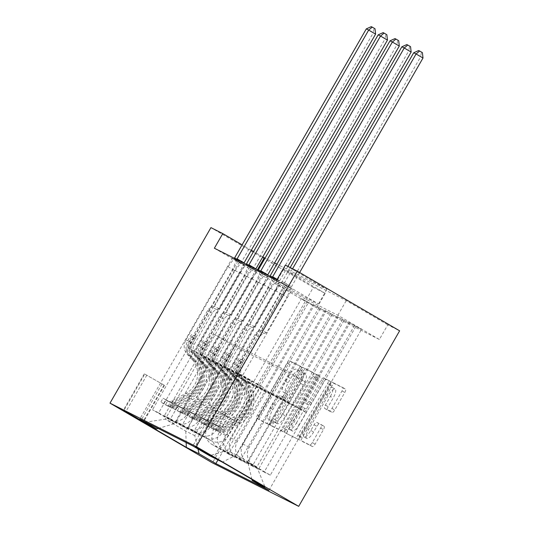 <?xml version="1.0" encoding="UTF-8"?>
<svg xmlns="http://www.w3.org/2000/svg" width="533" height="533" viewBox="0 0 533 533"><rect width="100%" height="100%" fill="white"/><g stroke="black" fill="none" stroke-linecap="round" stroke-linejoin="round"><path stroke-width="0.4" stroke-dasharray="2.67 2" d="M271.297 423.222A2.319 0.726 120.2 0 1 269.491 424.908L259.604 419.924A3.311 1.039 120.2 0 1 259.584 419.917A3.311 1.039 120.2 0 1 260.324 416.586L290.045 364.898A3.311 1.039 120.2 0 1 292.63 362.493L302.511 367.477A2.319 0.726 120.2 0 1 302.524 367.484A2.319 0.726 120.2 0 1 302.011 369.815A2.319 0.726 120.2 0 1 300.206 371.494L298.92 370.848A10.6 3.331 120.2 0 0 290.658 378.537L288.186 382.847A10.6 3.331 120.2 0 0 285.821 393.507A10.6 3.331 120.2 0 0 285.881 393.534L287.16 394.18A2.319 0.726 120.2 0 1 287.167 394.187A2.319 0.726 120.2 0 1 286.654 396.519A2.319 0.726 120.2 0 1 284.849 398.198L283.569 397.558A10.6 3.331 120.2 0 0 275.308 405.247L272.829 409.551A10.6 3.331 120.2 0 0 270.464 420.211A10.6 3.331 120.2 0 0 270.524 420.244L271.803 420.883A2.319 0.726 120.2 0 1 271.817 420.89A2.319 0.726 120.2 0 1 271.297 423.222M296.155 369.236A10.6 3.331 120.2 0 0 287.893 376.924L285.415 381.235A10.6 3.331 120.2 0 0 283.056 391.888A10.6 3.331 120.2 0 0 283.11 391.922L284.389 392.568A2.319 0.726 120.2 0 1 284.402 392.574A2.319 0.726 120.2 0 1 283.882 394.906A2.319 0.726 120.2 0 1 282.077 396.585L280.798 395.939A10.6 3.331 120.2 0 0 272.536 403.628L270.058 407.938A10.6 3.331 120.2 0 0 267.699 418.598A10.6 3.331 120.2 0 0 267.753 418.625L269.032 419.271A2.319 0.726 120.2 0 1 269.045 419.278A2.319 0.726 120.2 0 1 268.532 421.61A2.319 0.726 120.2 0 1 266.72 423.295L256.833 418.312A3.311 1.039 120.2 0 1 256.819 418.298A3.311 1.039 120.2 0 1 257.559 414.967L287.28 363.279A3.311 1.039 120.2 0 1 289.859 360.881L299.746 365.865A2.319 0.726 120.2 0 1 299.759 365.871A2.319 0.726 120.2 0 1 299.24 368.203A2.319 0.726 120.2 0 1 297.434 369.882L298.92 370.848M216.631 410.27L234.853 420.823L216.631 410.27M324.144 426.34A3.311 1.039 120.2 0 1 324.164 426.347A3.311 1.039 120.2 0 1 323.424 429.678L315.083 444.182A3.311 1.039 120.2 0 1 312.505 446.581L301.525 441.051A3.311 1.039 120.2 0 1 301.505 441.038A3.311 1.039 120.2 0 1 302.244 437.706L331.966 386.019A3.311 1.039 120.2 0 1 334.544 383.62L345.524 389.15A3.311 1.039 120.2 0 1 345.544 389.163A3.311 1.039 120.2 0 1 344.804 392.495L334.737 410.01A3.311 1.039 120.2 0 1 332.152 412.409L327.455 410.044A3.311 1.039 120.2 0 1 327.435 410.037A3.311 1.039 120.2 0 1 328.175 406.706L333.172 398.018A8.861 2.785 120.2 0 0 335.144 389.103A8.861 2.785 120.2 0 0 328.188 395.506L308.627 429.538A8.861 2.785 120.2 0 0 306.648 438.446A8.861 2.785 120.2 0 0 313.604 432.043L316.862 426.373A3.311 1.039 120.2 0 1 319.447 423.968L324.144 426.34L321.379 424.728A3.311 1.039 120.2 0 1 321.392 424.734A3.311 1.039 120.2 0 1 320.653 428.066L312.318 442.563A3.311 1.039 120.2 0 1 309.733 444.968L298.753 439.432A3.311 1.039 120.2 0 1 298.74 439.425A3.311 1.039 120.2 0 1 299.473 436.094L329.194 384.406A3.311 1.039 120.2 0 1 331.779 382.008L342.759 387.538A3.311 1.039 120.2 0 1 342.779 387.551A3.311 1.039 120.2 0 1 342.039 390.876L331.966 408.398A3.311 1.039 120.2 0 1 329.387 410.796L324.684 408.431A3.311 1.039 120.2 0 1 324.67 408.418A3.311 1.039 120.2 0 1 325.403 405.087L330.4 396.405L333.172 398.018M379.363 339.481L316.795 307.947L275.275 283.736L337.842 315.269L379.363 339.481L387.777 324.85L399.623 330.82M316.795 307.947L325.21 293.323L313.357 287.347L212.427 462.877M286.148 429.598A3.311 1.039 120.2 0 1 283.563 431.996L272.583 426.467A3.311 1.039 120.2 0 1 272.57 426.453A3.311 1.039 120.2 0 1 273.302 423.122L303.024 371.434A3.311 1.039 120.2 0 1 305.609 369.036L316.589 374.566A3.311 1.039 120.2 0 1 316.609 374.579A3.311 1.039 120.2 0 1 315.869 377.91L286.148 429.598L283.376 427.979A3.311 1.039 120.2 0 1 280.798 430.384L269.818 424.854A3.311 1.039 120.2 0 1 269.798 424.841A3.311 1.039 120.2 0 1 270.537 421.51L300.259 369.822A3.311 1.039 120.2 0 1 302.837 367.424L313.817 372.953A3.311 1.039 120.2 0 1 313.837 372.967A3.311 1.039 120.2 0 1 313.098 376.291L283.376 427.979M287.054 433.755L298.034 439.292A3.311 1.039 120.2 0 0 300.612 436.887L330.34 385.199A3.311 1.039 120.2 0 0 331.073 381.868A3.311 1.039 120.2 0 1 331.073 381.868L326.356 379.489A3.311 1.039 120.2 0 0 323.778 381.895L311.725 402.855A3.311 1.039 120.2 0 1 309.14 405.26L306.022 403.688A3.311 1.039 120.2 0 1 306.009 403.681A3.311 1.039 120.2 0 1 306.741 400.35L319.294 378.523A2.319 0.726 120.2 0 0 319.813 376.191A2.319 0.726 120.2 0 0 317.988 377.87L287.773 430.417A3.311 1.039 120.2 0 0 287.034 433.749A3.311 1.039 120.2 0 0 287.054 433.755L298.034 439.292M301.465 298.633L314.077 305.536L301.465 298.633L251.843 384.933L230.942 372.747L194.772 435.648L197.95 448.919M313.317 304.603L325.93 311.505L313.317 304.603L263.695 390.909L242.795 378.716L213.693 429.332A13.498 12.819 116.7 0 0 218.037 447.487L234.78 457.254L320.24 308.64M325.17 310.579L337.775 317.481L325.17 310.579L275.541 396.878L254.641 384.693L225.539 435.301A13.498 12.819 116.7 0 0 229.883 453.463L246.632 463.224L332.086 314.61M337.016 316.549L349.628 323.451L337.016 316.549L287.394 402.848L266.493 390.662L237.392 441.271A13.498 12.819 116.7 0 0 241.735 459.433L258.485 469.2L343.938 320.586M348.868 322.518L361.474 329.421L348.868 322.518L299.24 408.824L278.339 396.632L249.237 447.247A13.498 12.819 116.7 0 0 253.581 465.402L270.331 475.17L355.791 326.556M276.94 279.758L318.461 303.97L255.893 272.436L214.373 248.225M232.261 258.278L244.867 265.181L232.261 258.278L139.739 419.178M244.114 264.255L256.719 271.157L244.114 264.255L158.654 412.868L152.491 409.757L169.241 419.524A13.498 12.819 116.7 0 0 169.894 419.877A13.498 12.819 116.7 0 0 187.043 414.281L216.145 363.673L195.245 351.48L244.867 265.181M255.96 270.224L268.572 277.127L255.96 270.224L170.507 418.838L164.344 415.733L181.093 425.501A13.498 12.819 116.7 0 0 181.746 425.854A13.498 12.819 116.7 0 0 198.896 420.251L227.997 369.642L207.097 357.456L256.719 271.157M267.813 276.194L280.418 283.096L267.813 276.194L182.353 424.808L176.19 421.703L192.939 431.47A13.498 12.819 116.7 0 0 193.592 431.823A13.498 12.819 116.7 0 0 210.742 426.227L239.843 375.612L218.943 363.426L268.572 277.127M279.658 282.17L292.271 289.073L279.658 282.17L194.205 430.784L188.042 427.673L204.792 437.44A13.498 12.819 116.7 0 0 205.445 437.793A13.498 12.819 116.7 0 0 222.594 432.196L251.696 381.588L230.796 369.396L280.418 283.096M325.21 293.323L283.683 269.112L346.25 300.639L387.777 324.85M313.357 287.347L210.935 227.624M262.769 256.913L253.561 251.543M251.323 250.237L242.115 244.867M285.348 265.128L326.876 289.339L276.88 264.148M274.562 262.982L265.028 258.172M214.066 334.324L234.553 346.27L305.649 382.101L285.168 370.155L214.066 334.324L165.283 419.165L185.77 431.104L194.772 435.648M234.553 346.27L185.77 431.104L186.157 442.577M158.148 428.459L174.291 423.702L210.455 360.801L216.145 363.673M174.291 423.702L165.283 419.165L143.69 422.496M285.168 370.155L236.386 454.995L227.378 450.452L263.542 387.558L242.642 375.372L292.271 289.073M194.205 430.784L210.955 440.544A13.498 12.819 116.7 0 0 211.608 440.898A13.498 12.819 116.7 0 0 228.757 435.301L257.859 384.693L263.542 387.558M182.353 424.808L199.102 434.575A13.498 12.819 116.7 0 0 199.755 434.928A13.498 12.819 116.7 0 0 216.904 429.332L246.006 378.716L251.696 381.588M170.507 418.838L187.25 428.605A13.498 12.819 116.7 0 0 187.902 428.958A13.498 12.819 116.7 0 0 205.052 423.355L234.154 372.747L239.843 375.612M158.654 412.868L175.404 422.629A13.498 12.819 116.7 0 0 176.057 422.982A13.498 12.819 116.7 0 0 193.206 417.386L222.308 366.777L227.997 369.642M305.649 382.101L256.866 466.935L236.386 454.995L222.374 462.151M230.942 372.747L236.632 375.612L207.53 426.227A13.498 12.819 116.7 0 0 211.874 444.382L228.617 454.149L314.077 305.536M242.795 378.716L248.478 381.588L219.376 432.196A13.498 12.819 116.7 0 0 223.72 450.352L240.47 460.119L325.93 311.505M254.641 384.693L260.331 387.558L231.229 438.166A13.498 12.819 116.7 0 0 235.573 456.328L252.322 466.095L337.775 317.481M266.493 390.662L272.176 393.527L243.075 444.142A13.498 12.819 116.7 0 0 247.419 462.298L264.168 472.065L349.628 323.451M278.339 396.632L284.029 399.503L247.865 462.397L256.866 466.935L265.001 487.009M275.275 283.736L283.683 269.112M337.842 315.269L346.25 300.639M255.893 272.436L257.359 269.891M318.461 303.97L326.876 289.339M210.455 360.801L189.555 348.615L239.184 262.316M237.951 261.15L152.491 409.757M189.555 348.615L195.245 351.48M249.797 267.12L164.344 415.733M261.65 273.089L176.19 421.703M273.496 279.065L188.042 427.673M285.348 285.035L192.826 445.934M217.964 459.926L308.387 302.671M307.155 301.498L257.532 387.804L236.632 375.612M251.843 384.933L257.532 387.804M268.952 490.32L361.474 329.421M270.331 475.17L264.168 472.065M258.485 469.2L252.322 466.095M246.632 463.224L240.47 460.119M234.78 457.254L228.617 454.149M222.308 366.777L201.407 354.592L251.03 268.286M201.407 354.592L207.097 357.456M319.007 307.474L269.378 393.774L248.478 381.588M263.695 390.909L269.378 393.774M330.853 313.444L281.231 399.743L260.331 387.558M275.541 396.878L281.231 399.743M234.154 372.747L213.253 360.561L262.882 274.262M213.253 360.561L218.943 363.426M342.706 319.414L293.083 405.72L272.176 393.527M287.394 402.848L293.083 405.72M246.006 378.716L225.106 366.531L274.728 280.231M225.106 366.531L230.796 369.396M251.922 479.38L247.865 462.397M354.558 325.39L304.929 411.689L284.029 399.503M299.24 408.824L304.929 411.689M257.859 384.693L236.958 372.507L286.581 286.201M227.378 450.452L209.576 455.702M236.958 372.507L242.642 375.372M144.769 374.079L164.504 385.346L144.769 374.079L123.736 410.643M275.921 422.962A2.319 0.726 120.2 0 1 275.907 422.955A2.319 0.726 120.2 0 1 276.42 420.624L302.511 375.252A2.319 0.726 120.2 0 1 304.323 373.573L305.669 374.253A10.6 3.331 120.2 0 1 305.722 374.279A10.6 3.331 120.2 0 1 303.364 384.939L285.528 415.953A10.6 3.331 120.2 0 1 277.267 423.642L273.149 421.35A2.319 0.726 120.2 0 1 273.136 421.343A2.319 0.726 120.2 0 1 273.656 419.011L276.42 420.624M273.149 421.35L274.502 422.029A10.6 3.331 120.2 0 0 282.763 414.341L300.592 383.327A10.6 3.331 120.2 0 0 302.957 372.667A10.6 3.331 120.2 0 0 302.904 372.634L301.551 371.954A2.319 0.726 120.2 0 0 299.746 373.64L273.656 419.011M284.282 432.143A3.311 1.039 120.2 0 1 284.269 432.136A3.311 1.039 120.2 0 1 285.008 428.805L315.223 376.251A2.319 0.726 120.2 0 1 317.042 374.579A2.319 0.726 120.2 0 1 316.529 376.911L303.977 398.731A3.311 1.039 120.2 0 0 303.237 402.062A3.311 1.039 120.2 0 0 303.257 402.075L306.375 403.648A3.311 1.039 120.2 0 0 308.953 401.242L321.006 380.282A3.311 1.039 120.2 0 1 323.591 377.877L328.288 380.249A3.311 1.039 120.2 0 1 328.308 380.256A3.311 1.039 120.2 0 1 327.568 383.587L297.847 435.274A3.311 1.039 120.2 0 1 295.262 437.68M299.213 424.608A8.861 2.785 120.2 0 1 292.264 431.01A8.861 2.785 120.2 0 1 294.236 422.103L301.132 410.11A3.311 1.039 120.2 0 1 303.71 407.712L306.828 409.277A3.311 1.039 120.2 0 1 306.848 409.291A3.311 1.039 120.2 0 1 306.109 412.622L299.213 424.608L296.448 422.995A8.861 2.785 120.2 0 1 289.492 429.398A8.861 2.785 120.2 0 1 291.471 420.484L294.236 422.103M296.448 422.995L303.344 411.003A3.311 1.039 120.2 0 0 304.077 407.672A3.311 1.039 120.2 0 1 304.077 407.672L300.945 406.093A3.311 1.039 120.2 0 0 298.36 408.498L291.471 420.484M330.4 396.405A8.861 2.785 120.2 0 0 332.372 387.491A8.861 2.785 120.2 0 0 325.423 393.894L305.855 427.919A8.861 2.785 120.2 0 0 303.883 436.833A8.861 2.785 120.2 0 0 310.832 430.431L314.097 424.761A3.311 1.039 120.2 0 1 316.675 422.356L321.379 424.728M163.684 403.508L165.87 399.703L172.192 403.314L170.167 407.212L160.839 402.075L165.423 404.82L167.615 401.016A4.557 4.324 116.7 0 0 171.626 400.976L185.917 393.354A21.433 20.347 116.7 0 0 192.087 359.449L193.892 360.355L189.208 355.411A12.319 11.693 -63.3 0 1 187.736 340.82L190.461 336.076A2.025 0.633 120.2 0 1 192.04 334.604A2.025 0.633 120.2 0 1 192.053 334.611A2.025 0.633 120.2 0 1 191.6 336.649L188.875 341.393A12.319 11.693 116.7 0 0 190.348 355.984L195.031 360.928L196.83 361.84L192.153 356.897A12.319 11.693 -63.3 0 1 190.674 342.299L232.768 269.098L239.683 273.136L219.163 308.827L214.419 306.435L211.914 307.175A7.335 6.962 116.7 0 0 207.57 310.646L189.535 342.006A7.928 7.529 -63.3 0 0 190.481 351.407L195.165 356.35A25.817 24.511 116.7 0 1 187.729 397.192L173.432 404.82A8.941 8.488 116.7 0 1 165.723 404.98L170.46 407.365A8.941 8.488 116.7 0 0 178.175 407.205L192.466 399.583A25.817 24.511 116.7 0 0 199.902 358.736L195.225 353.792A7.928 7.529 -63.3 0 1 194.272 344.398L212.307 313.031A7.335 6.962 -63.3 0 1 216.651 309.566L219.163 308.827M199.902 358.736L198.103 357.83L193.419 352.886A7.928 7.529 -63.3 0 1 192.473 343.492L195.198 338.748A2.025 0.633 -59.8 0 0 195.651 336.709A2.025 0.633 -59.8 0 0 195.638 336.703A2.025 0.633 -59.8 0 0 194.059 338.175L191.334 342.919A7.928 7.529 116.7 0 0 192.286 352.313L196.963 357.257L195.165 356.35M192.087 359.449L187.409 354.505A12.319 11.693 -63.3 0 1 185.93 339.907L228.024 266.713L234.067 258.712A3.378 1.059 -59.8 0 0 234.36 258.298M214.419 306.435L234.946 270.744L228.024 266.713M172.352 403.408A4.557 4.324 116.7 0 0 176.363 403.368L190.661 395.739A21.433 20.347 116.7 0 0 196.83 361.84M165.87 399.703L163.025 398.271L160.839 402.075M167.615 401.016L163.025 398.271M198.103 357.83A25.817 24.511 -63.3 0 1 190.667 398.671L176.37 406.299A8.941 8.488 -63.3 0 1 170.647 407.152C167.862 406.199 167.482 406.006 169.514 406.579A8.941 8.488 116.7 0 0 175.237 405.726L189.528 398.098A25.817 24.511 116.7 0 0 196.963 357.257M193.892 360.355A21.433 20.347 -63.3 0 1 187.723 394.26L173.425 401.889A4.557 4.324 -63.3 0 1 171.932 402.368L170.34 402.362L168.135 406.186L169.514 406.579L171.932 402.368C169.627 402.355 170.007 402.548 173.072 402.941A4.557 4.324 116.7 0 0 174.564 402.462L188.855 394.833A21.433 20.347 116.7 0 0 195.031 360.928M236.779 259.518A3.378 1.059 -59.8 0 0 236.572 259.977L232.768 269.098M234.946 270.744L240.983 262.749A3.378 1.059 -59.8 0 0 241.682 261.69L373.233 32.919L375.598 34.112M243.921 263.115A3.378 1.059 -59.8 0 0 243.494 264.008L239.683 273.136M366.311 28.882L373.233 32.919L374.053 28.262L371.281 26.65M374.999 28.742L374.053 28.262M175.53 409.477L177.716 405.673L184.205 409.377L182.019 413.182L172.685 408.045L177.276 410.796L179.461 406.992A4.557 4.324 116.7 0 0 183.472 406.952L197.77 399.324A21.433 20.347 116.7 0 0 203.939 365.418L205.738 366.331L201.061 361.387A12.319 11.693 -63.3 0 1 199.582 346.79L202.313 342.046A2.025 0.633 120.2 0 1 203.892 340.58A2.025 0.633 120.2 0 1 203.899 340.58A2.025 0.633 120.2 0 1 203.453 342.619L200.721 347.363A12.319 11.693 116.7 0 0 202.2 361.96L206.877 366.904L208.676 367.81L203.999 362.866A12.319 11.693 -63.3 0 1 202.527 348.269L244.614 275.075L251.536 279.105L231.016 314.796L226.272 312.411L223.767 313.151A7.335 6.962 116.7 0 0 219.416 316.615L201.381 347.982A7.928 7.529 -63.3 0 0 202.333 357.376L207.011 362.32A25.817 24.511 116.7 0 1 199.575 403.161L185.284 410.79A8.941 8.488 116.7 0 1 177.569 410.95L182.313 413.335A8.941 8.488 116.7 0 0 190.021 413.182L204.319 405.553A25.817 24.511 116.7 0 0 211.754 364.712L207.071 359.768A7.928 7.529 -63.3 0 1 206.124 350.368L224.16 319.007A7.335 6.962 -63.3 0 1 228.504 315.536L231.016 314.796M211.754 364.712L209.949 363.799L205.272 358.856A7.928 7.529 -63.3 0 1 204.319 349.461L207.051 344.718A2.025 0.633 -59.8 0 0 207.497 342.679A2.025 0.633 -59.8 0 0 205.911 344.145L203.186 348.888A7.928 7.529 116.7 0 0 204.132 358.283L208.816 363.226L207.011 362.32M203.939 365.418L199.262 360.475A12.319 11.693 -63.3 0 1 197.783 345.884L239.877 272.683L245.913 264.681A3.378 1.059 -59.8 0 0 246.213 264.268M226.272 312.411L246.792 276.72L239.877 272.683M184.205 409.377A4.557 4.324 116.7 0 0 188.216 409.337L202.507 401.709A21.433 20.347 116.7 0 0 208.676 367.81M177.716 405.673L174.871 404.241L172.685 408.045M179.461 406.992L174.871 404.241M209.949 363.799A25.817 24.511 -63.3 0 1 202.513 404.647L188.222 412.269A8.941 8.488 -63.3 0 1 182.499 413.122C179.714 412.169 179.335 411.976 181.36 412.549A8.941 8.488 116.7 0 0 187.083 411.696L201.381 404.074A25.817 24.511 116.7 0 0 208.816 363.226M205.738 366.331A21.433 20.347 -63.3 0 1 199.569 400.23L185.277 407.858A4.557 4.324 -63.3 0 1 183.778 408.345L182.186 408.331L179.981 412.162L181.36 412.549L183.778 408.345C181.48 408.325 181.86 408.518 184.918 408.918A4.557 4.324 116.7 0 0 186.41 408.431L200.708 400.803A21.433 20.347 116.7 0 0 206.877 366.904M207.497 342.679A2.025 0.633 -59.8 0 0 207.49 342.679L203.899 340.58M248.625 265.487A3.378 1.059 -59.8 0 0 248.425 265.947L244.614 275.075M246.792 276.72L252.835 268.719A3.378 1.059 -59.8 0 0 253.535 267.659L385.079 38.889L387.451 40.088M255.773 269.092A3.378 1.059 -59.8 0 0 255.34 269.984L251.536 279.105M378.157 34.858L385.079 38.889L385.899 34.239L383.134 32.62M386.851 34.712L385.899 34.239M187.383 415.447L189.568 411.649L196.051 415.347L193.865 419.151L184.538 414.014L189.128 416.766L191.314 412.962A4.557 4.324 116.7 0 0 195.325 412.922L209.616 405.293A21.433 20.347 116.7 0 0 215.792 371.394L217.591 372.3L212.914 367.357A12.319 11.693 -63.3 0 1 211.434 352.759L214.159 348.016A2.025 0.633 120.2 0 1 215.738 346.55A2.025 0.633 120.2 0 1 215.752 346.557A2.025 0.633 120.2 0 1 215.299 348.589L212.574 353.332A12.319 11.693 116.7 0 0 214.046 367.93L218.73 372.873L220.529 373.78L215.852 368.836A12.319 11.693 -63.3 0 1 214.373 354.245L256.466 281.044L263.382 285.082L242.861 320.766L238.124 318.381L235.613 319.12A7.335 6.962 116.7 0 0 231.269 322.585L213.233 353.952A7.928 7.529 -63.3 0 0 214.186 363.346L218.863 368.29A25.817 24.511 116.7 0 1 211.428 409.137L197.13 416.759A8.941 8.488 116.7 0 1 189.422 416.919L194.159 419.311A8.941 8.488 116.7 0 0 201.874 419.151L216.165 411.523A25.817 24.511 116.7 0 0 223.6 370.682L218.923 365.738A7.928 7.529 -63.3 0 1 217.97 356.337L236.006 324.977A7.335 6.962 -63.3 0 1 240.356 321.506L242.861 320.766M223.6 370.682L221.801 369.775L217.124 364.832A7.928 7.529 -63.3 0 1 216.171 355.431L218.896 350.687A2.025 0.633 -59.8 0 0 219.349 348.655A2.025 0.633 -59.8 0 0 219.336 348.649A2.025 0.633 -59.8 0 0 217.764 350.114L215.032 354.858A7.928 7.529 116.7 0 0 215.985 364.259L220.662 369.202L218.863 368.29M215.792 371.394L211.108 366.451A12.319 11.693 -63.3 0 1 209.636 351.853L251.723 278.652L257.765 270.657A3.378 1.059 -59.8 0 0 258.059 270.244M238.124 318.381L258.645 282.69L251.723 278.652M196.051 415.347A4.557 4.324 116.7 0 0 200.062 415.314L214.359 407.685A21.433 20.347 116.7 0 0 220.529 373.78M189.568 411.649L186.723 410.21L184.538 414.014M191.314 412.962L186.723 410.21M221.801 369.775A25.817 24.511 -63.3 0 1 214.366 410.617L200.075 418.245A8.941 8.488 -63.3 0 1 194.345 419.098C191.56 418.139 191.18 417.952 193.213 418.525A8.941 8.488 116.7 0 0 198.936 417.672L213.227 410.044A25.817 24.511 116.7 0 0 220.662 369.202M217.591 372.3A21.433 20.347 -63.3 0 1 211.421 406.206L197.123 413.828A4.557 4.324 -63.3 0 1 195.631 414.314L194.039 414.301L191.833 418.132L193.213 418.525L195.631 414.314C193.326 414.301 193.706 414.494 196.77 414.887A4.557 4.324 116.7 0 0 198.263 414.401L212.554 406.779A21.433 20.347 116.7 0 0 218.73 372.873M260.477 271.464A3.378 1.059 -59.8 0 0 260.271 271.917L256.466 281.044M258.645 282.69L264.688 274.688A3.378 1.059 -59.8 0 0 265.381 273.636L396.932 44.865L399.297 46.058M267.619 275.061A3.378 1.059 -59.8 0 0 267.193 275.954L263.382 285.082M390.009 40.828L396.932 44.865L397.751 40.208L394.986 38.596M398.697 40.688L397.751 40.208M199.229 421.423L201.421 417.619L207.903 421.323L205.718 425.127L196.384 419.991L200.974 422.736L203.166 418.931A4.557 4.324 116.7 0 0 207.17 418.891L221.468 411.269A21.433 20.347 116.7 0 0 227.638 377.364L229.443 378.27L224.759 373.327A12.319 11.693 -63.3 0 1 223.287 358.736L226.012 353.992A2.025 0.633 120.2 0 1 227.591 352.52A2.025 0.633 120.2 0 1 227.598 352.526A2.025 0.633 120.2 0 1 227.151 354.565L224.42 359.309A12.319 11.693 116.7 0 0 225.899 373.9L230.576 378.843L232.381 379.756L227.698 374.812A12.319 11.693 -63.3 0 1 226.225 360.215L268.312 287.014L275.235 291.051L254.714 326.742L249.97 324.35L247.465 325.09A7.335 6.962 116.7 0 0 243.115 328.561L225.079 359.922A7.928 7.529 -63.3 0 0 226.032 369.322L230.709 374.266A25.817 24.511 116.7 0 1 223.28 415.107L208.983 422.736A8.941 8.488 116.7 0 1 201.267 422.896L206.011 425.281A8.941 8.488 116.7 0 0 213.726 425.121L228.017 417.499A25.817 24.511 116.7 0 0 235.453 376.651L230.776 371.708A7.928 7.529 -63.3 0 1 229.823 362.313L247.858 330.946A7.335 6.962 -63.3 0 1 252.202 327.482L254.714 326.742M235.453 376.651L233.647 375.745L228.97 370.801A7.928 7.529 -63.3 0 1 228.017 361.407L230.749 356.664A2.025 0.633 -59.8 0 0 231.202 354.625A2.025 0.633 -59.8 0 0 229.61 356.091L226.885 360.834A7.928 7.529 116.7 0 0 227.831 370.228L232.515 375.172L230.709 374.266M227.638 377.364L222.961 372.42A12.319 11.693 -63.3 0 1 221.481 357.823L263.575 284.629L269.611 276.627A3.378 1.059 -59.8 0 0 269.911 276.214M249.97 324.35L270.498 288.659L263.575 284.629M207.903 421.323A4.557 4.324 116.7 0 0 211.914 421.283L226.205 413.655A21.433 20.347 116.7 0 0 232.381 379.756M201.421 417.619L198.576 416.186L196.384 419.991M203.166 418.931L198.576 416.186M233.647 375.745A25.817 24.511 -63.3 0 1 226.219 416.586L211.921 424.215A8.941 8.488 -63.3 0 1 206.198 425.067C203.413 424.115 203.033 423.922 205.058 424.495A8.941 8.488 116.7 0 0 210.782 423.642L225.079 416.013A25.817 24.511 116.7 0 0 232.515 375.172M229.443 378.27A21.433 20.347 -63.3 0 1 223.267 412.176L208.976 419.804A4.557 4.324 -63.3 0 1 207.484 420.284L205.891 420.277M231.202 354.625A2.025 0.633 -59.8 0 0 231.189 354.618L227.598 352.526M272.33 277.433A3.378 1.059 -59.8 0 0 272.123 277.893L268.312 287.014M205.885 420.277L203.686 424.101L205.058 424.495L207.484 420.284C205.178 420.27 205.558 420.464 208.616 420.857A4.557 4.324 116.7 0 0 210.115 420.377L224.406 412.749A21.433 20.347 116.7 0 0 230.576 378.843M270.498 288.659L276.534 280.664A3.378 1.059 -59.8 0 0 277.233 279.605L408.778 50.835L411.15 52.027M287.88 266.407L279.598 280.798A3.378 1.059 -59.8 0 0 279.039 281.924L275.235 291.051M401.862 46.797L408.778 50.835L409.604 46.178L406.832 44.565M410.55 46.657L409.604 46.178M211.081 427.393L213.267 423.588L219.756 427.293L217.564 431.097L208.236 425.96L212.827 428.712L215.012 424.901A4.557 4.324 116.7 0 0 219.023 424.868L233.321 417.239A21.433 20.347 116.7 0 0 239.49 383.334L241.289 384.246L236.612 379.303A12.319 11.693 -63.3 0 1 235.133 364.705L237.865 359.962A2.025 0.633 120.2 0 1 239.437 358.496A2.025 0.633 120.2 0 1 239.45 358.496A2.025 0.633 120.2 0 1 238.997 360.535L236.272 365.278A12.319 11.693 116.7 0 0 237.751 379.876L242.428 384.819L244.227 385.725L239.55 380.782A12.319 11.693 -63.3 0 1 238.071 366.184L280.165 292.99L287.087 297.021L266.56 332.712L261.823 330.327L259.311 331.066A7.335 6.962 116.7 0 0 254.967 334.531L236.932 365.898A7.928 7.529 -63.3 0 0 237.885 375.292L242.562 380.236A25.817 24.511 116.7 0 1 235.126 421.077L220.835 428.705A8.941 8.488 116.7 0 1 213.12 428.865L217.857 431.25A8.941 8.488 116.7 0 0 225.572 431.097L239.87 423.469A25.817 24.511 116.7 0 0 247.299 382.627L242.622 377.684A7.928 7.529 -63.3 0 1 241.669 368.283L259.704 336.916A7.335 6.962 -63.3 0 1 264.055 333.451L266.56 332.712M247.299 382.627L245.5 381.715L240.823 376.771A7.928 7.529 -63.3 0 1 239.87 367.377L242.595 362.633A2.025 0.633 -59.8 0 0 243.048 360.594A2.025 0.633 -59.8 0 0 241.462 362.06L238.731 366.804A7.928 7.529 116.7 0 0 239.683 376.198L244.361 381.142L242.562 380.236M239.49 383.334L234.806 378.39A12.319 11.693 -63.3 0 1 233.334 363.799L275.421 290.598L281.464 282.597A3.378 1.059 -59.8 0 0 282.164 281.544L290.192 267.573M261.823 330.327L282.343 294.636L275.421 290.598M219.756 427.293A4.557 4.324 116.7 0 0 223.767 427.253L238.058 419.624A21.433 20.347 116.7 0 0 244.227 385.725M213.267 423.588L210.422 422.156L208.236 425.96M215.012 424.901L210.422 422.156M245.5 381.715A25.817 24.511 -63.3 0 1 238.064 422.562L223.773 430.184A8.941 8.488 -63.3 0 1 218.05 431.037C215.259 430.084 214.879 429.891 216.911 430.464A8.941 8.488 116.7 0 0 222.634 429.611L236.925 421.989A25.817 24.511 116.7 0 0 244.361 381.142M241.289 384.246A21.433 20.347 -63.3 0 1 235.12 418.145L220.822 425.774A4.557 4.324 -63.3 0 1 219.329 426.26L217.737 426.247L215.532 430.078L216.911 430.464L219.329 426.26C217.024 426.24 217.404 426.433 220.469 426.833A4.557 4.324 116.7 0 0 221.961 426.347L236.259 418.718A21.433 20.347 116.7 0 0 242.428 384.819M243.048 360.594A2.025 0.633 -59.8 0 0 243.041 360.594L239.45 358.496M292.564 268.765L284.529 282.737A3.378 1.059 -59.8 0 0 283.969 283.862L280.165 292.99M282.343 294.636L288.386 286.634A3.378 1.059 -59.8 0 0 289.079 285.575L420.63 56.804L423.002 58.004M299.646 272.523L291.451 286.774A3.378 1.059 -59.8 0 0 290.891 287.9L287.087 297.021M413.708 52.774L420.63 56.804L421.45 52.154L418.685 50.535M422.403 52.627L421.45 52.154M266.72 423.295L269.491 424.908M297.434 369.882L300.206 371.494M282.077 396.585L284.849 398.198M228.757 435.301L222.594 432.196M216.904 429.332L210.742 426.227M205.052 423.355L198.896 420.251M193.206 417.386L187.043 414.281M213.693 429.332L207.53 426.227M225.539 435.301L219.376 432.196M237.392 441.271L231.229 438.166M249.237 447.247L243.075 444.142M218.037 447.487L211.874 444.382M175.404 422.629L169.241 419.524M187.25 428.605L181.093 425.501M229.883 453.463L223.72 450.352M199.102 434.575L192.939 431.47M241.735 459.433L235.573 456.328M210.955 440.544L204.792 437.44M253.581 465.402L247.419 462.298M161.932 384.086L141.058 420.377M146.855 375.132L125.821 411.696M164.017 385.139L143.051 421.603M267.753 418.625L270.524 420.244M270.058 407.938L272.829 409.551M272.536 403.628L275.308 405.247M280.798 395.939L283.569 397.558M283.11 391.922L285.881 393.534M285.415 381.235L288.186 382.847M287.893 376.924L290.658 378.537M289.859 360.881L292.63 362.493M287.28 363.279L290.045 364.898M257.559 414.967L260.324 416.586M256.833 418.312L259.604 419.924M313.098 376.291L315.869 377.91M302.837 367.424L305.609 369.036M300.259 369.822L303.024 371.434M270.537 421.51L273.302 423.122M269.818 424.854L272.583 426.467M280.798 430.384L283.563 431.996M299.746 373.64L302.511 375.252M301.551 371.954L304.323 373.573M302.904 372.634L305.669 374.253M300.592 383.327L303.364 384.939M282.763 414.341L285.528 415.953M274.502 422.029L277.267 423.642M297.847 435.274L300.612 436.887M327.568 383.587L330.34 385.199M328.288 380.249L331.06 381.861L328.308 380.256M323.591 377.877L326.356 379.489M321.006 380.282L323.778 381.895M308.953 401.242L311.725 402.855M306.375 403.648L309.14 405.26M303.977 398.731L306.741 400.35M316.529 376.911L319.294 378.523M315.223 376.251L317.988 377.87M285.008 428.805L287.773 430.417M298.36 408.498L301.132 410.11M300.945 406.093L303.71 407.712M303.344 411.003L306.109 412.622M316.675 422.356L319.447 423.968M314.097 424.761L316.862 426.373M310.832 430.431L313.604 432.043M305.855 427.919L308.627 429.538M325.423 393.894L328.188 395.506M325.403 405.087L328.175 406.706M324.684 408.431L327.455 410.044M329.387 410.796L332.152 412.409M331.966 408.398L334.737 410.01M342.039 390.876L344.804 392.495M342.759 387.538L345.524 389.15M331.779 382.008L334.544 383.62M329.194 384.406L331.966 386.019M299.473 436.094L302.244 437.706M309.733 444.968L312.505 446.581M312.318 442.563L315.083 444.182M320.653 428.066L323.424 429.678M194.059 338.175L190.461 336.076M170 407.119L165.31 404.754M167.495 400.949L172.192 403.314M189.528 398.098L187.729 397.192M185.917 393.354L187.723 394.26M191.334 342.919L189.535 342.006M212.307 313.031L207.57 310.646M194.272 344.398L192.473 343.492M185.93 339.907L187.736 340.82M188.875 341.393L190.674 342.299M192.286 352.313L190.481 351.407M195.225 353.792L193.419 352.886M187.409 354.505L189.208 355.411M190.348 355.984L192.153 356.897M192.466 399.583L190.667 398.671M188.855 394.833L190.661 395.739M175.237 405.726L173.432 404.82M171.626 400.976L173.425 401.889M178.175 407.205L176.37 406.299M174.564 402.462L176.363 403.368M216.651 309.566L211.914 307.175M234.067 258.712L240.983 262.749M234.76 257.652L241.682 261.69M236.572 259.977L243.494 264.008M173.072 402.941L170.647 407.152M195.198 338.748L191.6 336.649M205.911 344.145L202.313 342.046M181.853 413.088L177.163 410.723M179.348 406.926L184.038 409.291M201.381 404.074L199.575 403.161M197.77 399.324L199.569 400.23M203.186 348.888L201.381 347.982M224.16 319.007L219.416 316.615M206.124 350.368L204.319 349.461M197.783 345.884L199.582 346.79M200.721 347.363L202.527 348.269M204.132 358.283L202.333 357.376M207.071 359.768L205.272 358.856M199.262 360.475L201.061 361.387M202.2 361.96L203.999 362.866M204.319 405.553L202.513 404.647M200.708 400.803L202.507 401.709M187.083 411.696L185.284 410.79M183.472 406.952L185.277 407.858M190.021 413.182L188.222 412.269M186.41 408.431L188.216 409.337M228.504 315.536L223.767 313.151M245.913 264.681L252.835 268.719M246.612 263.628L253.535 267.659M248.425 265.947L255.34 269.984M184.918 408.918L182.499 413.122M207.051 344.718L203.453 342.619M217.764 350.114L214.159 348.016M193.706 419.065L189.008 416.699M191.2 412.895L195.891 415.26M213.227 410.044L211.428 409.137M209.616 405.293L211.421 406.206M215.032 354.858L213.233 353.952M236.006 324.977L231.269 322.585M217.97 356.337L216.171 355.431M209.636 351.853L211.434 352.759M212.574 353.332L214.373 354.245M215.985 364.259L214.186 363.346M218.923 365.738L217.124 364.832M211.108 366.451L212.914 367.357M214.046 367.93L215.852 368.836M216.165 411.523L214.366 410.617M212.554 406.779L214.359 407.685M198.936 417.672L197.13 416.759M195.325 412.922L197.123 413.828M201.874 419.151L200.075 418.245M198.263 414.401L200.062 415.314M240.356 321.506L235.613 319.12M257.765 270.657L264.688 274.688M258.458 269.598L265.381 273.636M260.271 271.917L267.193 275.954M196.77 414.887L194.345 419.098M218.896 350.687L215.299 348.589M229.61 356.091L226.012 353.992M205.551 425.034L200.861 422.669M203.046 418.865L207.737 421.23M225.079 416.013L223.28 415.107M221.468 411.269L223.267 412.176M226.885 360.834L225.079 359.922M247.858 330.946L243.115 328.561M229.823 362.313L228.017 361.407M221.481 357.823L223.287 358.736M224.42 359.309L226.225 360.215M227.831 370.228L226.032 369.322M230.776 371.708L228.97 370.801M222.961 372.42L224.759 373.327M225.899 373.9L227.698 374.812M228.017 417.499L226.219 416.586M224.406 412.749L226.205 413.655M210.782 423.642L208.983 422.736M207.17 418.891L208.976 419.804M213.726 425.121L211.921 424.215M210.115 420.377L211.914 421.283M252.202 327.482L247.465 325.09M269.611 276.627L276.534 280.664M270.311 275.568L277.233 279.605M277.16 279.372L279.598 280.798M272.123 277.893L279.039 281.924M208.616 420.857L206.198 425.067M230.749 356.664L227.151 354.565M241.462 362.06L237.865 359.962M217.404 431.004L212.714 428.639M214.899 424.841L219.589 427.206M236.925 421.989L235.126 421.077M233.321 417.239L235.12 418.145M238.731 366.804L236.932 365.898M259.704 336.916L254.967 334.531M241.669 368.283L239.87 367.377M233.334 363.799L235.133 364.705M236.272 365.278L238.071 366.184M239.683 376.198L237.885 375.292M242.622 377.684L240.823 376.771M234.806 378.39L236.612 379.303M237.751 379.876L239.55 380.782M239.87 423.469L238.064 422.562M236.259 418.718L238.058 419.624M222.634 429.611L220.835 428.705M219.023 424.868L220.822 425.774M225.572 431.097L223.773 430.184M221.961 426.347L223.767 427.253M264.055 333.451L259.311 331.066M281.464 282.597L288.386 286.634M282.164 281.544L289.079 285.575M284.529 282.737L291.451 286.774M283.969 283.862L290.891 287.9M220.469 426.833L218.05 431.037M242.595 362.633L238.997 360.535M216.125 410.057L195.098 446.621M176.057 422.982L169.894 419.877M187.902 428.958L181.746 425.854M199.755 434.928L193.592 431.823M211.608 440.898L205.445 437.793M144.276 373.866L123.25 410.437M164.504 385.346L143.477 421.916M234.853 420.823L213.826 457.387M267.699 418.598L270.464 420.211M283.056 391.888L285.821 393.507M256.819 418.298L259.584 419.917M269.798 424.841L272.57 426.453M273.136 421.343L275.907 422.955M302.957 372.667L305.722 374.279M317.042 374.579L319.813 376.191M289.492 429.398L292.264 431.01M284.269 432.136L287.034 433.749M303.883 436.833L306.648 438.446M332.372 387.491L335.144 389.103M324.67 408.418L327.435 410.037M342.779 387.551L345.544 389.163M321.392 424.734L324.164 426.347M167.695 401.056L172.432 403.448M195.651 336.709L192.053 334.611M179.541 407.032L184.285 409.417M191.394 413.002L196.137 415.394M219.349 348.655L215.752 346.557M203.246 418.971L207.983 421.363M215.092 424.948L219.836 427.333"/><path stroke-width="0.8" d="M195.604 446.841L213.826 457.387L195.604 446.841M196.271 446.627L297.201 271.104L399.623 330.82L298.693 506.35L212.427 462.877L109.998 403.155L196.271 446.627L298.693 506.35M242.115 244.867L222.781 233.601L214.373 248.225L276.94 279.758L285.348 265.128L297.201 271.104M140.905 420.657L143.477 421.916L135.942 417.366L123.25 410.437L141.058 420.377M197.95 448.919L199.122 453.803L215.865 463.57L268.952 490.32L252.209 480.559L251.922 479.38M199.122 453.803L186.323 447.354L143.69 422.496L156.489 428.945L158.148 428.459M252.209 480.559L265.001 487.009L222.374 462.151L209.576 455.702L192.826 445.934L139.739 419.178L156.489 428.945M222.781 233.601L210.935 227.624L109.998 403.155M265.028 258.172L262.769 256.913M253.561 251.543L251.323 250.237M276.88 264.148L274.562 262.982M257.359 269.891L264.308 257.812M215.865 463.57L217.964 459.926M186.157 442.577L186.323 447.354M237.132 258.851L244.054 262.882L375.598 34.112L368.683 30.081L237.132 258.851A3.378 1.059 -59.8 0 0 236.779 259.518M366.311 28.882L371.281 26.65L372.234 27.13L368.683 30.081L366.311 28.882L234.76 257.652A3.378 1.059 -59.8 0 1 234.36 258.298M372.234 27.13L374.999 28.742L375.598 34.112M248.978 264.821L255.9 268.859L387.451 40.088L380.529 36.051L248.978 264.821A3.378 1.059 -59.8 0 0 248.625 265.487M378.157 34.858L383.134 32.62L384.08 33.099L380.529 36.051L378.157 34.858L246.612 263.628A3.378 1.059 -59.8 0 1 246.213 264.268M384.08 33.099L386.851 34.712L387.451 40.088M260.83 270.791L267.753 274.828L399.297 46.058L392.381 42.02L260.83 270.791A3.378 1.059 -59.8 0 0 260.477 271.464M390.009 40.828L394.986 38.596L395.932 39.069L392.381 42.02L390.009 40.828L258.458 269.598A3.378 1.059 -59.8 0 1 258.059 270.244M395.932 39.069L398.697 40.688L399.297 46.058M287.88 266.407L411.15 52.027L404.227 47.997L272.683 276.767A3.378 1.059 -59.8 0 0 272.33 277.433M401.862 46.797L406.832 44.565L407.778 45.045L404.227 47.997L401.862 46.797L270.311 275.568A3.378 1.059 -59.8 0 1 269.911 276.214M407.778 45.045L410.55 46.657L411.15 52.027M299.646 272.523L423.002 58.004L416.08 53.966L292.564 268.765M413.708 52.774L418.685 50.535L419.631 51.015L416.08 53.966L413.708 52.774L290.192 267.573M419.631 51.015L422.403 52.627L423.002 58.004M272.683 276.767L277.16 279.372"/></g></svg>
